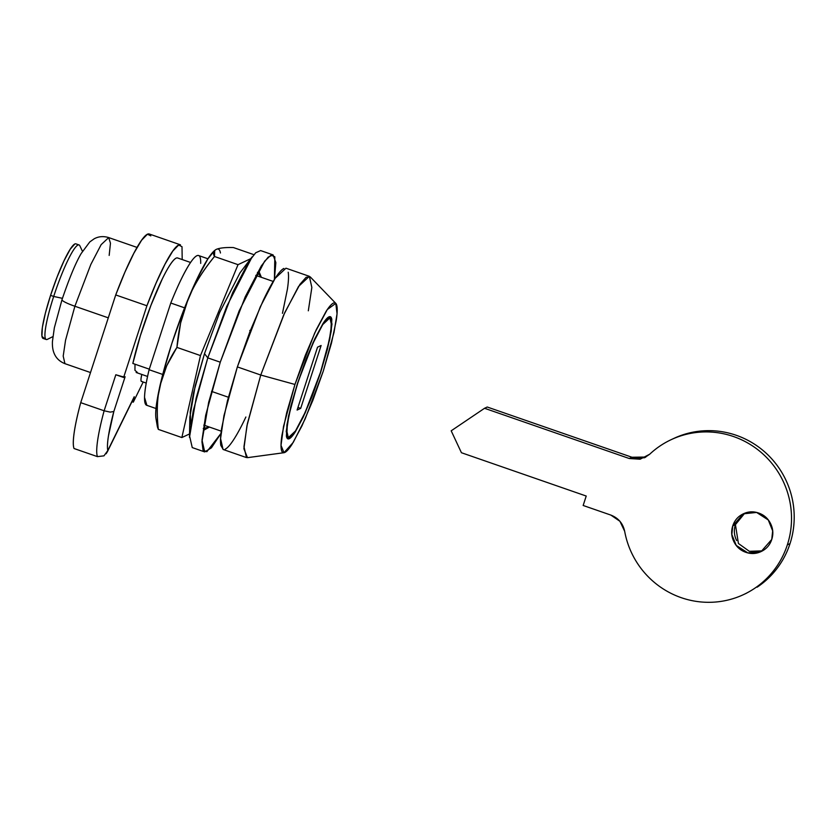 <?xml version="1.0" encoding="UTF-8"?>
<svg xmlns="http://www.w3.org/2000/svg" width="836" height="836" viewBox="0 0 836 836"><rect width="100%" height="100%" fill="white"/><g stroke="black" fill="none" stroke-linecap="round" stroke-linejoin="round"><path stroke-width="1.25" d="M320.501 372.271L305.203 412.838L295.212 432.013L287.918 438.848L286.236 431.512L288.514 416.129L297.553 383.222L290.855 406.118L286.947 424.698L286.403 436.131C286.821 438.555 287.793 439.402 289.319 438.681C290.855 437.959 292.83 435.723 295.254 431.961L303.29 416.997L312.215 396.055L320.669 372.333L327.367 349.438L331.275 330.857L331.819 319.425C331.401 317.001 330.429 316.154 328.903 316.875C327.367 317.596 325.392 319.833 322.968 323.595L314.932 338.559L306.007 359.501L297.553 383.222L313.019 342.718L323.01 323.542L330.304 316.708L331.986 324.044L329.718 339.426L320.501 372.271M294.941 384.455L314.723 332.968L327.294 309.56L335.8 303.374L337.044 313.761L334.013 332.425L323.281 371.1L305.15 418.92L293.258 442.38L283.968 452.715L281.021 445.358L283.519 426.423L294.941 384.455L260.759 375.03L294.941 384.455L305.307 355.373L316.248 329.708L326.103 311.358C329.07 306.749 331.495 304.001 333.365 303.123C335.246 302.235 336.438 303.28 336.95 306.248C337.451 309.215 337.232 313.887 336.281 320.261L331.484 343.042L323.281 371.1L312.915 400.183L301.974 425.848L292.119 444.198C289.151 448.807 286.738 451.544 284.857 452.433C282.976 453.321 281.784 452.276 281.283 449.308C280.771 446.34 280.99 441.659 281.941 435.284L286.738 412.514L294.941 384.455M335.8 303.374L310.219 276.883L306.101 277.291L299.925 284.365L284.71 312.706L260.759 375.03L283.707 314.921L298.525 286.466L309.362 276.319L311.849 287.49L308.317 310.804M309.362 276.319L285.964 268.199L275.128 278.346L260.309 306.802L237.361 366.91L260.759 375.03L237.361 366.91L223.944 415.732L220.568 438.566L223.055 449.454L246.463 457.574L243.966 446.685L247.341 423.852L260.759 375.03L246.933 425.837L243.903 448.754L247.477 457.658L283.968 452.715M198.445 255.492A79.242 11.307 109.1 0 0 170.774 303.029L184.599 307.836L170.774 303.029L149.101 369.721A79.242 11.307 109.1 0 0 146.791 405.314M250.319 330.648L249.776 330.45M283.874 268.45C281.607 269.526 278.67 272.849 275.075 278.419C271.491 284 267.51 291.409 263.152 300.636L249.901 331.704L237.361 366.91L227.434 400.883L221.624 428.45C220.474 436.162 220.213 441.816 220.819 445.421L223.275 449.528M225.145 449.204C227.423 448.127 230.36 444.804 233.944 439.234C237.539 433.654 241.52 426.245 245.878 417.018M282.464 313.343L287.406 289.204C288.545 281.492 288.817 275.838 288.211 272.233M228.374 397.236L211.518 391.384L228.374 397.236M200.703 263.392C200.828 257.028 199.553 254.478 196.868 255.743C194.182 257.007 190.493 261.898 185.791 270.425C181.088 278.942 176.082 289.81 170.774 303.029L149.101 369.721L162.717 374.444L149.101 369.721C146.185 381.812 144.67 391.039 144.534 397.413L146.896 405.355M177.89 258.084A70.067 10.001 109.1 0 0 156.332 292.046A70.067 10.001 109.1 0 0 132.84 363.451L149.195 369.125M178.089 258.219C176.793 257.195 174.755 258.523 171.965 262.19C169.175 265.858 165.925 271.491 162.226 279.078L150.919 305.38L140.385 335.612L132.84 363.451L149.289 369.157M150.804 235.877L147.449 234.216L141.608 240.214L133.854 253.266L124.93 272.128L115.723 294.941L80.726 402.659C77.56 414.332 75.397 424.218 74.216 432.306C73.035 440.394 72.972 445.797 74.028 448.514L97.436 456.634A83.412 11.903 -70.9 0 1 104.124 410.779L80.726 402.659A83.412 11.903 109.1 0 0 74.028 448.514L97.436 456.634L103.967 455.839L97.436 456.634A83.412 11.903 109.1 0 1 104.124 410.779L80.726 402.659L115.723 294.941L146.917 305.767L123.623 377.464L125.118 376.764L113.832 411.49L108.429 436.037C107.374 442.861 107.165 447.709 107.802 450.573L134.23 396.713L133.3 402.147L143.186 382.01L133.3 402.147L131.952 401.677L133.3 402.147L134.23 396.713L106.224 453.718M182.196 259.557L182.008 246.704L178.653 245.042L172.812 251.04L165.047 264.103L156.133 282.955L146.917 305.767L123.623 377.464L115.828 374.758L104.124 410.779L110.216 412.117L104.124 410.779L115.828 374.758L123.623 377.464L125.118 376.764L113.832 411.49L110.216 412.117L113.832 411.49A75.073 10.711 -70.9 0 0 107.802 450.573L103.967 455.839M141.775 381.352C140.95 381.738 140.751 380.537 141.159 377.736L141.796 374.455A16.678 2.383 109.1 0 0 141.483 381.415M133.885 397.748A8.339 5.382 -153.9 0 0 134.23 396.713M123.832 376.817A8.339 1.139 -162 0 1 115.828 374.758L121.774 376.461M149.059 233.944A83.412 11.903 109.1 0 0 115.723 294.941L146.917 305.767A83.412 11.903 -70.9 0 1 180.252 244.77M744.73 513.231L735.429 524.642L732.754 525.907L743.361 513.816L756.601 512.437L768.284 519.971L772.663 530.87L771.753 539.45L761.136 551.541L747.907 552.92L736.213 545.385L731.834 534.486L732.754 525.907L735.429 524.642L738.418 543.484L749.349 551.321L762.453 550.861M757.144 587.185C764.898 582.013 771.586 575.69 777.219 568.219C782.851 560.757 787.125 552.544 790.03 543.599L787.345 544.863A85.502 83.819 64.8 0 1 738.669 596.685A85.502 83.819 64.8 0 1 624.67 531.288C626.373 540.62 629.508 549.451 634.096 557.769C638.683 566.087 644.472 573.454 651.453 579.85C658.434 586.255 666.229 591.355 674.851 595.159C683.472 598.952 692.448 601.241 701.77 602.024C711.102 602.798 720.277 602.024 729.305 599.705C738.324 597.374 746.715 593.623 754.469 588.45C762.213 583.277 768.901 576.955 774.533 569.483C780.166 562.022 784.44 553.808 787.345 544.863L790.03 543.599A85.502 83.819 -115.2 0 0 767.699 454.669A85.502 83.819 -115.2 0 0 679.01 436.204M631.974 457.261L629.268 458.515L484.546 408.281L451.189 430.812L461.43 452.725L586.224 496.041L583.162 505.477L610.876 515.091L583.162 505.477L586.224 496.041L461.43 452.725L451.189 430.812L484.546 408.281L629.268 458.515L640.115 459.215L649.718 454.209A85.502 83.819 64.8 0 1 676.324 437.468A85.502 83.819 64.8 0 1 765.013 455.933A85.502 83.819 64.8 0 1 787.345 544.863C790.26 535.907 791.65 526.701 791.514 517.233C791.389 507.765 789.738 498.549 786.582 489.593C783.426 480.627 778.933 472.403 773.091 464.92C767.26 457.438 760.394 451.095 752.494 445.901C744.604 440.708 736.119 436.925 727.027 434.584C717.936 432.233 708.74 431.428 699.429 432.181C690.128 432.933 681.215 435.201 672.698 438.973C664.181 442.746 656.521 447.824 649.718 454.209L644.535 457.731L629.268 458.515L631.953 457.25L487.231 407.017L484.546 408.281L487.231 407.017L631.953 457.25L645.852 457.041M610.876 515.091C618.337 518.006 622.935 523.399 624.67 531.288L619.946 521.309L610.876 515.091M790.03 543.599C792.946 534.643 794.325 525.436 794.2 515.969C794.075 506.501 792.423 497.284 789.268 488.328C786.112 479.362 781.618 471.138 775.777 463.656C769.935 456.174 763.08 449.831 755.18 444.637C747.29 439.443 738.805 435.66 729.713 433.32C720.622 430.968 711.426 430.164 702.115 430.916C692.814 431.669 683.9 433.936 675.383 437.709L672.269 439.161M736.641 540.537L736.631 540.516C734.071 535.364 733.674 530.066 735.429 524.642M771.753 539.45C769.987 544.873 766.581 548.844 761.523 551.352C756.465 553.871 751.25 554.195 745.869 552.324C740.477 550.454 736.506 546.943 733.945 541.78C731.385 536.628 730.988 531.33 732.754 525.907C734.51 520.483 737.916 516.512 742.974 514.004C748.032 511.486 753.246 511.162 758.628 513.032C764.02 514.903 767.991 518.414 770.552 523.566C773.112 528.728 773.509 534.016 771.753 539.45M297.606 383.055L312.936 343.397L322.738 324.587L329.896 317.889L331.547 325.079L329.311 340.168L320.449 372.438L312.162 395.7L303.405 416.234L295.516 430.916C293.143 434.595 291.21 436.8 289.705 437.5C288.201 438.21 287.25 437.374 286.842 435.002L287.375 423.789L291.21 405.565L297.773 383.118L306.07 359.856L314.817 339.322L322.706 324.64C325.079 320.951 327.012 318.756 328.517 318.046C330.021 317.346 330.972 318.171 331.38 320.554L330.847 331.767L327.012 349.981L320.449 372.438L305.286 412.158L295.484 430.968L288.326 437.667L286.675 430.467L288.911 415.387L297.606 383.055M297.104 410.058L300.688 408.365L321.118 345.498L317.534 347.18L297.104 410.058L300.688 408.365L321.118 345.498L317.534 347.18L297.104 410.058M134.993 364.193L134.951 370.317L137.282 372.354M297.961 407.425L300.688 408.365L297.961 407.425M233.432 247.56L253.904 254.666L233.432 247.56C225.49 247.32 219.774 247.916 216.305 249.368C213.316 250.967 212.71 253.339 214.486 256.495L238.03 264.667L250.769 258.658L238.03 264.667L214.486 256.495C202.699 270.927 193.9 285.17 188.09 299.204C182.258 313.291 178.538 329.353 176.929 347.4L200.473 355.572L238.03 264.667L200.473 355.572L176.929 347.4C168.517 360.253 162.863 373.002 159.979 385.657C157.084 398.364 156.531 412.932 158.317 429.38L181.851 437.552L200.473 355.572L181.851 437.552L158.317 429.38C156.457 413.308 157.011 398.73 159.979 385.657L166.74 365.708L176.929 347.4L180.628 322.947L188.09 299.204C194.077 284.752 202.876 270.509 214.486 256.495L214.706 250.413L216.305 249.368C219.774 247.916 225.49 247.32 233.432 247.56M189.542 433.936L181.851 437.552L189.542 433.936M220.443 252.994C219.858 249.556 218.478 248.344 216.305 249.368M214.538 250.549L207.882 258.909L196.47 280.154L183.805 309.874L171.808 343.544L162.309 376.043L156.75 402.409C155.653 409.786 155.402 415.199 155.987 418.637M214.079 250.978A91.761 13.094 109.1 0 0 175.926 331.307A91.761 13.094 109.1 0 0 155.935 418.303M157.44 426.997L158.317 429.38M79.566 245.324A50.045 7.137 109.1 0 0 53.692 296.446L62.439 298.337L53.692 296.446A50.045 7.137 -70.9 0 1 78.845 244.896M75.721 243.819A50.045 7.137 109.1 0 0 50.568 295.369L53.692 296.446L50.568 295.369L45.384 313.092L42.354 327.472L41.936 336.323L44.193 338.298M74.832 243.997L70.245 249.201L64.027 260.79L57.109 276.998L50.568 295.369A50.045 7.137 109.1 0 0 43.315 338.475M46.429 339.562A50.045 7.137 -70.9 0 1 53.692 296.446A50.045 7.137 109.1 0 0 47.359 339.364M239.974 272.87L219.649 312.518L204.496 353.67L207.788 357.871L226.723 306.415L252.138 256.861L239.974 272.87L219.649 312.507L204.496 353.67L193.565 392.753L190.19 412.096L190.775 424.155M209.418 427.06L204.538 429.777L203.252 428.481L209.418 427.06M220.976 433.424L206.847 451.712L203.043 450.165L201.957 441.721L208.655 402.388L220.265 362.197L245.209 296.864L261.323 265.932L268.189 257.112L273.1 254.907L275.849 262.598L274.396 279.496L274.835 256.788L271 255.105L264.615 261.198L239.2 310.752L220.265 362.197L207.788 357.871L220.265 362.197L205.687 415.273L202.009 440.081L204.726 451.921L211.435 447.824L220.976 433.424M273.1 254.907L260.623 250.581L255.701 252.775L248.846 261.595L232.732 292.527L207.788 357.871L193.2 410.936L189.532 435.755L192.249 447.584L204.726 451.921M259.244 272.17L261.386 277.333L257.425 272.39M207.788 357.871L204.496 353.67L195.206 385.824L189.845 417.3L189.479 437.395L196.167 398.051L207.788 357.871M90.507 372.542L64.936 363.67L63.202 356.094L65.553 340.21L74.885 306.248L108.283 317.837L74.885 306.248L65.553 340.21L63.202 356.094L64.936 363.67C59.764 361.612 56.2 358.257 54.246 353.597C52.825 350.409 52.219 346.365 52.438 341.496L54.35 327.796L62 299.685C69.325 278.127 75.731 262.723 81.207 253.475L89.807 241.907L94.165 238.814C98.575 236.4 103.413 235.992 108.701 237.581L101.156 244.634L90.842 264.427L74.885 306.248A16.678 2.278 -162 0 1 61.989 299.706A16.678 2.278 18 0 0 74.885 306.248L90.842 264.427L101.156 244.634L108.701 237.581L110.467 243.192L109.171 255.408M273.205 281.429L255.764 275.378M207.965 258.784L198.602 255.534M146.634 405.261L155.998 408.511M203.796 425.106L221.247 431.167M177.65 257.979L190.587 262.473M133.917 397.685L107.186 452.161M180.461 244.833L149.268 233.996M146.237 383.066L141.409 381.394M746.527 593.194L744.845 593.988M670.953 439.767L673.638 438.503M645.214 457.407L644.535 457.731M328.193 317.293L329.76 317.837M286.623 437.071L288.326 437.667M136.153 372.49L147.564 376.451M155.998 418.679L157.408 426.851M82.461 251.322L79.848 245.784M75.93 243.861L79.044 244.948M43.106 338.434L46.231 339.51M52.867 336.626L47.37 339.353M108.701 237.581L137.052 247.425"/></g></svg>

